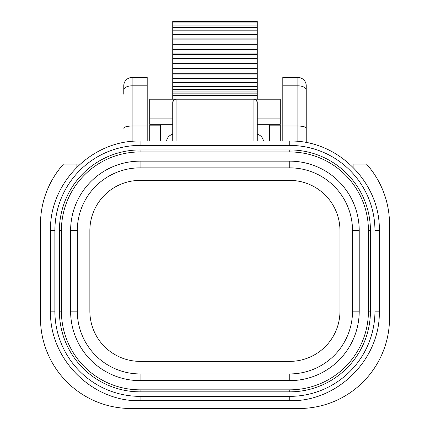 <?xml version="1.0" encoding="UTF-8"?>
<svg xmlns="http://www.w3.org/2000/svg" width="430" height="430" viewBox="0 0 430 430"><rect width="100%" height="100%" fill="white"/><g stroke="black" fill="none" stroke-linecap="round" stroke-linejoin="round"><path stroke-width="0.64" d="M172.731 134.214A8.369 8.369 0 0 0 166.544 141.067M257.269 134.214A8.369 8.369 0 0 1 263.456 141.067M172.731 21.543L257.269 21.543L172.731 21.5L172.731 99.212M172.731 118.094L172.731 124.324L149.71 124.324L149.71 118.094L172.731 118.094M172.731 141.067L172.731 102.56L173.5 100.427M306.235 94.192L306.235 85.823A8.369 8.369 180 0 0 297.866 77.448L282.8 77.448L282.8 141.067M282.8 126.001L297.866 126.001L297.866 141.432M306.235 85.823L306.235 128.242C305.811 126.898 303.021 126.151 297.866 126.001L297.866 85.823L282.8 85.823M306.235 128.242L306.235 142.599M353.111 164.083L366.505 164.083L353.111 164.083L353.111 167.329M160.594 141.067L160.594 125.162L149.71 125.162L149.71 141.067M269.406 141.067L269.406 125.162L280.29 125.162L280.29 141.067M256.5 100.427L257.269 102.56L257.269 141.067M257.269 21.543L257.269 99.212L253.92 99.212A3.349 3.349 0 0 1 257.269 102.56L257.269 118.094L280.29 118.094L280.29 124.324L257.269 124.324M172.731 22.919L257.269 22.919M172.731 22.989L257.269 22.989M172.731 24.961L257.269 24.961M172.731 25.058L257.269 25.058M172.731 27.606L257.269 27.606M172.731 27.724L257.269 27.724M172.731 30.831L257.269 30.831M172.731 30.971L257.269 30.971M172.731 34.615L257.269 34.615M172.731 34.782L257.269 34.782M172.731 38.931L257.269 38.931M172.731 39.114L257.269 39.114M172.731 44.064L257.269 44.064M172.731 44.123L257.269 44.123M172.731 44.328L257.269 44.328M172.731 49.316L257.269 49.316M172.731 49.649L257.269 49.649M172.731 49.821L257.269 49.821M172.731 53.938L257.269 53.938M172.731 54.207L257.269 54.207M172.731 54.373L257.269 54.373M172.731 58.491L257.269 58.491M172.731 58.743L257.269 58.743M172.731 58.91L257.269 58.91M172.731 63.033L257.269 63.033M172.731 63.269L257.269 63.269M172.731 63.436L257.269 63.436M172.731 68.381L257.269 68.381M172.731 68.623L257.269 68.623M172.731 73.756L257.269 73.756M172.731 74.03L257.269 74.03M172.731 78.464L257.269 78.464M172.731 78.706L257.269 78.706M172.731 82.662L257.269 82.662M172.731 82.882L257.269 82.882M172.731 86.328L257.269 86.328M172.731 86.516L257.269 86.516M172.731 89.429L257.269 89.429M172.731 89.58L257.269 89.58M172.731 91.939L257.269 91.939M172.731 92.063L257.269 92.063M172.731 93.842L257.269 93.842M172.731 93.933L257.269 93.933M172.731 95.127L257.269 95.127M172.731 95.181L257.269 95.181M172.731 95.777L257.269 95.777L172.731 95.793M149.71 118.094L149.71 99.212L280.29 99.212L280.29 118.094M174.44 99.642L176.08 99.212A3.349 3.349 0 0 0 172.731 102.56A3.349 3.349 0 0 1 176.08 99.212L176.08 141.067M253.92 141.067L253.92 99.212L255.56 99.642M123.765 94.192L123.765 85.823A8.369 8.369 0 0 1 132.134 77.448L147.2 77.448L147.2 141.067M123.765 128.242C124.189 126.898 126.979 126.151 132.134 126.001L132.134 77.448M147.2 126.001L132.134 126.001L132.134 141.422M80.141 164.083L63.495 164.083A90.402 90.402 0 0 0 40.479 224.352L40.479 318.098A90.402 90.402 0 0 0 130.876 408.5L299.124 408.5A90.402 90.402 0 0 0 389.521 318.098L389.521 224.352A90.402 90.402 0 0 0 366.505 164.083M76.889 164.083L76.889 167.162M368.429 311.153L368.429 230.63A78.679 78.679 0 0 0 289.75 151.946L140.083 151.946A78.679 78.679 0 0 0 61.404 230.63L61.404 311.153A78.679 78.679 0 0 0 140.083 389.833L289.75 389.833A78.679 78.679 0 0 0 368.429 311.153L370.44 311.153L370.44 230.63A80.689 80.689 0 0 0 289.75 149.936L140.083 149.936A80.689 80.689 0 0 0 59.394 230.63L59.394 311.153A80.689 80.689 0 0 0 140.083 391.843L289.75 391.843A80.689 80.689 0 0 0 370.44 311.153M140.083 380.625L289.75 380.625A69.472 69.472 0 0 0 359.222 311.153L359.222 230.63A69.472 69.472 0 0 0 289.75 161.153L140.083 161.153A69.472 69.472 0 0 0 70.611 230.63L70.611 311.153A69.472 69.472 0 0 0 140.083 380.625L140.083 373.928L289.75 373.928A62.78 62.78 0 0 0 352.525 311.153L352.525 230.63A62.78 62.78 0 0 0 289.75 167.85L140.083 167.85A62.78 62.78 0 0 0 77.309 230.63L77.309 311.153A62.78 62.78 0 0 0 140.083 373.928M140.083 361.372L289.75 361.372A50.224 50.224 0 0 0 339.969 311.153L339.969 230.63A50.224 50.224 0 0 0 289.75 180.406L140.083 180.406A50.224 50.224 0 0 0 89.865 230.63L89.865 311.153A50.224 50.224 0 0 0 140.083 361.372M306.235 90.004A8.369 4.187 180 0 0 297.866 85.823L297.866 77.448M123.765 90.004A8.369 4.187 0 0 1 132.134 85.823L147.2 85.823M289.75 396.363L289.75 400.717C337.614 401.948 380.545 359.007 379.314 311.153L379.314 230.63L374.96 230.63A85.21 85.21 0 0 0 289.75 145.421L140.083 145.421A85.21 85.21 0 0 0 54.873 230.63L54.873 311.153A85.21 85.21 0 0 0 140.083 396.363L289.75 396.363A85.21 85.21 0 0 0 374.96 311.153L374.96 230.63M140.083 396.363L140.083 400.717C92.23 401.948 49.289 359.018 50.52 311.153L54.873 311.153M54.873 230.63L50.52 230.63C49.289 182.777 92.219 139.831 140.083 141.067L140.083 145.421M289.75 145.421L289.75 141.067C337.598 139.831 380.545 182.761 379.314 230.63C380.545 182.761 337.598 139.831 289.75 141.067L140.083 141.067C92.219 139.831 49.289 182.777 50.52 230.63L50.52 311.153C49.289 359.018 92.23 401.948 140.083 400.717L289.75 400.717C337.614 401.948 380.545 359.007 379.314 311.153L374.96 311.153M289.75 391.843L289.75 389.833M140.083 391.843L140.083 389.833M59.394 311.153L61.404 311.153M59.394 230.63L61.404 230.63M140.083 149.936L140.083 151.946M289.75 149.936L289.75 151.946M370.44 230.63L368.429 230.63M289.75 373.928L289.75 380.625M77.309 311.153L70.611 311.153M77.309 230.63L70.611 230.63M140.083 167.85L140.083 161.153M289.75 167.85L289.75 161.153M352.525 230.63L359.222 230.63M352.525 311.153L359.222 311.153"/></g></svg>
